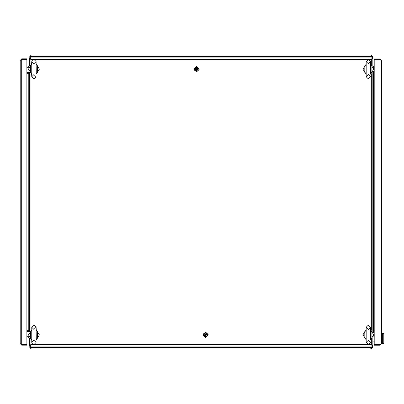 <?xml version="1.0" encoding="UTF-8"?>
<svg xmlns="http://www.w3.org/2000/svg" width="404" height="404" viewBox="0 0 404 404"><rect width="100%" height="100%" fill="white"/><g stroke="black" fill="none" stroke-linecap="round" stroke-linejoin="round"><path stroke-width="0.61" d="M372.862 330.699L373.493 330.699L373.493 73.301L372.862 73.301M29.421 73.301L28.79 73.301L28.79 330.699L29.421 330.699M370.655 339.39L370.513 327.265L368.347 325.099L366.175 327.265L366.175 342.451L368.347 340.284L370.513 342.451L368.347 344.622L366.175 342.451M366.034 330.326L366.175 329.649M36.249 339.39L36.108 327.265L33.936 325.099L31.77 327.265L31.77 342.451L33.936 340.284L36.108 342.451L33.936 344.622L31.77 342.451M31.628 330.326L31.77 329.649M370.655 73.674L370.513 61.549L368.347 59.378L366.175 61.549L366.175 76.735L368.347 74.563L370.513 76.735L368.347 78.901L366.175 76.735M366.034 64.61L366.175 63.933M36.249 73.674L36.108 61.549L33.936 59.378L31.77 61.549L31.77 76.735L33.936 74.563L36.108 76.735L33.936 78.901L31.77 76.735L31.628 73.674M31.628 64.61L31.77 61.549L33.936 63.716L36.108 61.549M366.175 340.067L366.034 339.39M366.175 327.265L368.347 329.437L370.513 327.265L370.655 330.326M31.77 340.067L31.628 339.39M31.77 327.265L33.936 329.437L36.108 327.265L36.249 330.326M366.175 74.351L366.034 73.674M366.175 61.549L368.347 63.716L370.513 61.549L370.655 64.61M36.108 63.933L36.249 64.61M366.16 329.861L362.893 334.86L366.16 339.855M370.529 339.855L373.796 334.86L370.529 329.861M31.754 329.861L28.487 334.86L31.754 339.855M36.123 339.855L39.39 334.86L36.123 329.861M366.16 64.145L362.893 69.14L366.16 74.139M370.529 74.139L373.796 69.14L370.529 64.145M31.754 64.145L28.487 69.14L31.754 74.139M36.123 74.139L39.39 69.14L36.123 64.145M207.646 334.86L205.661 336.845L203.672 334.86L205.661 332.871L207.646 334.86M198.288 69.14L196.622 70.806L194.96 69.14L196.622 67.478L198.288 69.14M196.622 71.841L199.323 69.14L196.622 66.443L193.92 69.14L196.622 71.841M205.661 337.557L208.358 334.86L205.661 332.159L202.959 334.86L205.661 337.557M372.973 331.972L374.22 331.82M372.862 331.416L374.22 331.28M372.862 331.245L374.22 331.245M374.22 330.699L373.493 330.699M373.493 73.301L374.22 73.301M374.22 72.18L372.973 72.028M374.22 72.72L372.862 72.584M374.22 72.755L372.862 72.755M26.886 73.301L28.79 73.301M28.79 330.699L26.886 330.699M29.31 72.028L26.886 72.18M29.421 72.584L26.886 72.72M29.421 72.755L26.886 72.755M26.886 331.82L29.31 331.972M26.886 331.28L29.421 331.416M26.886 331.245L29.421 331.245M29.421 57.984L29.78 57.984M29.78 346.016L29.421 346.016L29.421 345.501L29.962 345.501L30.951 344.531L29.421 345.501L29.421 337.911L28.694 337.931L28.694 336.759L26.886 336.759M372.862 337.911L372.862 345.501L372.321 345.501L371.332 344.531L372.862 345.501L372.862 346.016L372.503 346.016M372.503 57.984L372.862 57.984L372.862 58.499L372.321 58.499L371.332 59.469L372.862 58.499L372.862 66.089M373.266 71.493L374.22 71.493M374.22 67.332L373.488 67.332M373.17 66.594L374.22 66.857M381.629 60.635L381.629 343.531L379.917 344.496L374.22 344.496L374.22 59.671L379.917 59.671L381.629 60.635L379.917 58.918L379.917 59.64L374.22 59.64L374.22 58.918L379.917 58.918M380.608 59.923L379.917 59.64M380.608 344.238L379.917 344.521L379.917 345.243L381.629 343.531M379.917 345.243L374.22 345.243L374.22 344.521L379.917 344.521M380.573 59.908L380.25 59.787M379.917 59.671L379.917 344.496L380.25 344.375M374.22 342.355L374.22 341.087M33.325 59.469L30.951 59.469L29.962 58.499L29.421 58.499L30.951 59.469L29.987 57.934L29.987 58.474L30.951 59.469L30.951 64.579M29.421 58.499L29.421 66.089L28.694 66.069L28.694 67.241L26.886 67.241M29.421 72.195L29.421 331.805M368.958 344.531L371.332 344.531L372.296 346.066L372.296 345.526L371.332 344.531L371.332 339.421M30.951 339.421L30.951 344.531L29.987 345.526L29.987 346.066L30.951 344.531L33.325 344.531M29.987 346.066L372.296 346.066M372.862 331.805L372.862 72.195M371.332 64.579L371.332 59.469L372.296 58.474L372.296 57.934L371.332 59.469L368.958 59.469M372.296 57.934L29.987 57.934M203.187 333.775L203.995 333.775M207.328 333.775L208.131 333.775M199.096 70.225L197.884 70.225M195.364 70.225L194.147 70.225M366.054 339.481L364.807 338.219L364.807 331.497L366.054 330.24M364.807 331.497L364.807 338.219M370.635 330.24L371.882 331.497L371.882 338.219L371.882 331.497M371.882 338.219L370.635 339.481M365.458 338.759L366.175 339.83M370.513 339.83L371.231 338.759M370.513 329.886L371.231 330.957M365.458 330.957L366.175 329.886M31.648 339.481L30.401 338.219L30.401 331.497L31.648 330.24M30.401 331.497L30.401 338.219M36.229 330.24L37.476 331.497L37.476 338.219L37.476 331.497M37.476 338.219L36.229 339.481M31.052 338.759L31.77 339.83M36.108 339.83L36.825 338.759M36.108 329.886L36.825 330.957M31.052 330.957L31.77 329.886M366.054 73.76L364.807 72.503L364.807 65.781L366.054 64.519M364.807 65.781L364.807 72.503M370.635 64.519L371.882 65.781L371.882 72.503L371.882 65.781M371.882 72.503L370.635 73.76M365.458 73.043L366.175 74.114M370.513 74.114L371.231 73.043M370.513 64.17L371.231 65.241M365.458 65.241L366.175 64.17M31.648 73.76L30.401 72.503L30.401 65.781L31.648 64.519M30.401 65.781L30.401 72.503M36.229 64.519L37.476 65.781L37.476 72.503L37.476 65.781M37.476 72.503L36.229 73.76M31.052 73.043L31.77 74.114M36.108 74.114L36.825 73.043M36.108 64.17L36.825 65.241M31.052 65.241L31.77 64.17M374.22 332.33L373.175 332.33M373.649 336.123L374.22 336.123M21.735 344.597L21.735 59.403L26.886 59.403L26.886 344.597L21.735 344.597L20.2 343.627L20.2 60.373L21.437 59.524M21.149 59.646L21.735 59.378L21.735 58.838L20.2 60.373M21.735 58.838L26.886 58.838L26.886 59.378L21.735 59.378M21.149 344.354L21.437 344.476M20.2 343.627L21.735 345.162L21.735 344.622L26.886 344.622L26.886 345.162L21.735 345.162M20.988 344.284L21.735 344.622M371.933 346.066L371.933 347.425L370.968 348.96L31.315 348.96L30.467 347.718M30.588 348.011L30.32 347.425L29.78 347.425L31.315 348.96M29.78 347.425L29.78 345.501M30.32 347.425L30.32 346.066M30.32 345.38L30.32 344.955M371.695 348.011L371.816 347.718M370.968 348.96L372.503 347.425L371.958 347.425L371.958 346.066M371.624 348.172L371.958 347.425M372.503 347.425L372.503 345.501M371.958 345.38L371.958 344.955M371.933 347.425L30.351 347.425L30.351 346.066M30.351 345.359L30.351 344.935M371.933 345.359L371.933 344.935M30.351 57.934L30.351 56.575L31.315 55.04L370.968 55.04L371.816 56.282M371.695 55.989L371.958 56.575L372.503 56.575L370.968 55.04M372.503 56.575L372.503 58.499M371.958 56.575L371.958 57.934M371.958 58.62L371.958 59.045M30.588 55.989L30.467 56.282M31.315 55.04L29.78 56.575L30.32 56.575L30.32 57.934M30.659 55.828L30.32 56.575M29.78 56.575L29.78 58.499M30.32 58.62L30.32 59.045M30.351 56.575L371.933 56.575L371.933 57.934M371.933 58.641L371.933 59.065M30.351 58.641L30.351 59.065M194.193 67.968L195.445 67.968M197.798 67.968L199.056 67.968M208.09 336.032L207.262 336.032M204.055 336.032L203.227 336.032M204.757 334.679L204.757 335.042L205.479 335.042L205.479 335.764L205.838 335.764L205.838 335.042L206.565 335.042L206.565 334.679L205.838 334.679L205.838 333.957L205.479 333.957L205.479 334.679L204.757 334.679M195.718 68.958L195.718 69.321L196.445 69.321L196.445 70.043L196.804 70.043L196.804 69.321L197.526 69.321L197.526 68.958L196.804 68.958L196.804 68.236L196.445 68.236L196.445 68.958L195.718 68.958M383.8 333.588L383.8 343.708L381.629 343.708L381.629 333.588L383.8 333.588M382.356 343.708L382.356 333.588M374.038 341.122L372.862 341.122M374.038 336.168L373.639 336.168M371.332 330.295L371.332 73.705M367.731 59.469L34.552 59.469M30.951 73.705L30.951 330.295M34.552 344.531L367.731 344.531M370.241 348.773L370.953 348.96"/></g></svg>
